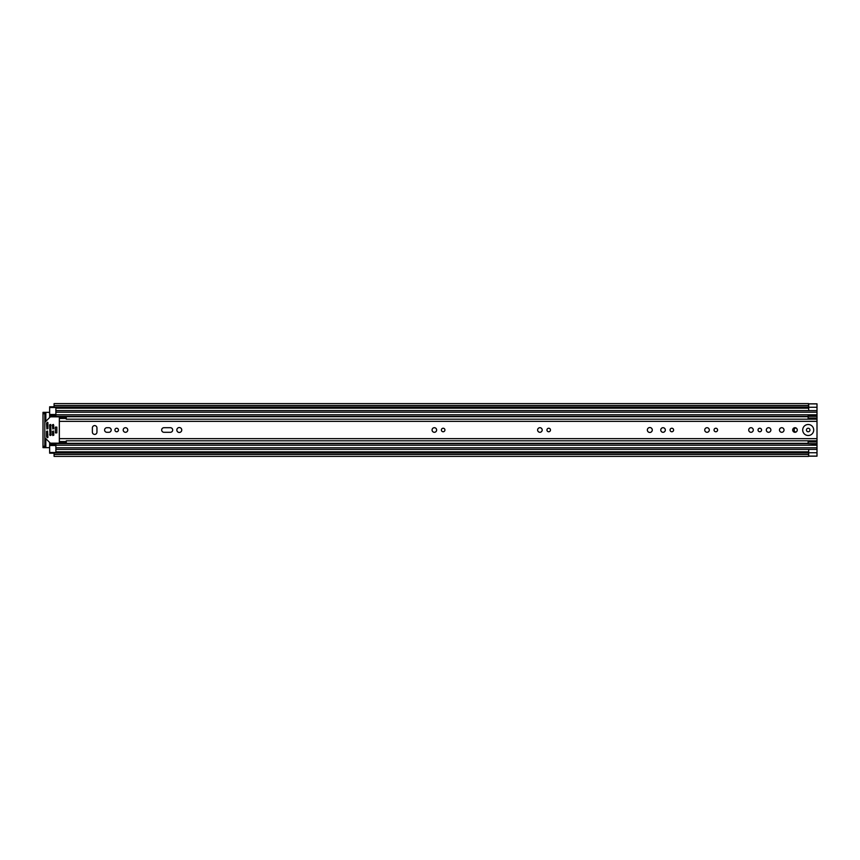 <?xml version="1.0" encoding="UTF-8"?>
<svg xmlns="http://www.w3.org/2000/svg" width="860" height="860" viewBox="0 0 860 860"><rect width="100%" height="100%" fill="white"/><g stroke="black" fill="none" stroke-linecap="round" stroke-linejoin="round"><path stroke-width="1.29" d="M54.083 453.79L54.083 452.736L808.69 452.854L808.55 456.391L54.083 456.391L54.083 453.79M54.083 406.21L54.083 405.544L808.55 405.544L808.55 407.081L54.083 407.081L54.083 406.21M808.207 428.237A1.763 1.763 0 0 0 806.443 430A1.763 1.763 0 0 0 808.207 431.763A1.763 1.763 0 0 0 809.97 430A1.763 1.763 0 0 0 808.207 428.237M808.69 403.888L817 403.888L808.69 403.91L808.69 410.607L817 410.607L817 456.112L808.69 456.112L817 456.165L808.55 456.165M808.55 403.834L817 403.834L817 410.607L55.878 410.607L55.878 407.489L49.643 407.489L49.643 406.801L54.083 406.801M54.083 453.198L49.643 453.198L49.643 452.51L55.878 452.51L55.878 449.393L817 449.393L808.69 449.393L808.69 456.112M808.55 407.081L54.083 407.081M45.838 421.346L45.838 412.338L49.643 412.338M49.643 447.662L45.838 447.662L45.838 438.654M808.55 405.544L808.55 403.609L54.083 403.609L54.083 405.544M45.838 412.338L43 412.338L44.806 412.338L44.806 413.724L43 413.724L43 412.338M44.806 447.662L43 447.662L43 446.275L44.806 446.275L44.806 447.662L45.838 447.662M43 446.275L43 413.724M44.806 446.275L44.806 413.724M94.665 434.397A2.29 2.29 0 0 0 96.954 432.107L96.954 427.893A2.29 2.29 0 0 0 94.665 425.603A2.29 2.29 0 0 0 92.375 427.893L92.375 432.107A2.29 2.29 0 0 0 94.665 434.397M116.691 428.237A1.763 1.763 0 0 0 114.918 430A1.763 1.763 0 0 0 116.691 431.763A1.763 1.763 0 0 0 118.454 430A1.763 1.763 0 0 0 116.691 428.237M125.485 427.71A2.29 2.29 0 0 0 123.195 430A2.29 2.29 0 0 0 125.485 432.29A2.29 2.29 0 0 0 127.764 430A2.29 2.29 0 0 0 125.485 427.71M179.299 427.538A2.462 2.462 0 0 0 176.838 430A2.462 2.462 0 0 0 179.299 432.462A2.462 2.462 0 0 0 181.75 430A2.462 2.462 0 0 0 179.299 427.538M443.158 428.237A1.763 1.763 0 0 0 441.395 430A1.763 1.763 0 0 0 443.158 431.763A1.763 1.763 0 0 0 444.921 430A1.763 1.763 0 0 0 443.158 428.237M434.364 427.71A2.29 2.29 0 0 0 432.075 430A2.29 2.29 0 0 0 434.364 432.29A2.29 2.29 0 0 0 436.644 430A2.29 2.29 0 0 0 434.364 427.71M548.702 428.237A1.763 1.763 0 0 0 546.938 430A1.763 1.763 0 0 0 548.702 431.763A1.763 1.763 0 0 0 550.475 430A1.763 1.763 0 0 0 548.702 428.237M539.908 427.71A2.29 2.29 0 0 0 537.618 430A2.29 2.29 0 0 0 539.908 432.29A2.29 2.29 0 0 0 542.198 430A2.29 2.29 0 0 0 539.908 427.71M671.843 428.237A1.763 1.763 0 0 0 670.069 430A1.763 1.763 0 0 0 671.843 431.763A1.763 1.763 0 0 0 673.606 430A1.763 1.763 0 0 0 671.843 428.237M663.049 427.71A2.29 2.29 0 0 0 660.759 430A2.29 2.29 0 0 0 663.049 432.29A2.29 2.29 0 0 0 665.328 430A2.29 2.29 0 0 0 663.049 427.71M649.816 427.538A2.462 2.462 0 0 0 647.354 430A2.462 2.462 0 0 0 649.816 432.462A2.462 2.462 0 0 0 652.278 430A2.462 2.462 0 0 0 649.816 427.538M715.821 428.237A1.763 1.763 0 0 0 714.047 430A1.763 1.763 0 0 0 715.821 431.763A1.763 1.763 0 0 0 717.584 430A1.763 1.763 0 0 0 715.821 428.237M707.028 427.71A2.29 2.29 0 0 0 704.738 430A2.29 2.29 0 0 0 707.028 432.29A2.29 2.29 0 0 0 709.307 430A2.29 2.29 0 0 0 707.028 427.71M759.799 428.237A1.763 1.763 0 0 0 758.025 430A1.763 1.763 0 0 0 759.799 431.763A1.763 1.763 0 0 0 761.562 430A1.763 1.763 0 0 0 759.799 428.237M750.995 427.71A2.29 2.29 0 0 0 748.716 430A2.29 2.29 0 0 0 750.995 432.29A2.29 2.29 0 0 0 753.285 430A2.29 2.29 0 0 0 750.995 427.71M768.593 427.71A2.29 2.29 0 0 0 766.303 430A2.29 2.29 0 0 0 768.593 432.29A2.29 2.29 0 0 0 770.872 430A2.29 2.29 0 0 0 768.593 427.71M781.751 427.71A2.29 2.29 0 0 0 779.461 430A2.29 2.29 0 0 0 781.751 432.29A2.29 2.29 0 0 0 784.03 430A2.29 2.29 0 0 0 781.751 427.71M794.973 427.71A2.29 2.29 0 0 0 792.694 430A2.29 2.29 0 0 0 794.973 432.29A2.29 2.29 0 0 0 797.263 430A2.29 2.29 0 0 0 794.973 427.71M808.207 424.496A5.504 5.504 0 0 0 802.702 430A5.504 5.504 0 0 0 808.207 435.504A5.504 5.504 0 0 0 813.711 430A5.504 5.504 0 0 0 808.207 424.496M817 419.196L66.618 419.207M66.618 440.793L817 440.804M66.274 418.465L59.34 418.465L59.34 417.121L66.274 417.121L66.274 419.196M66.274 441.535L59.34 441.535L59.34 442.878L66.274 442.878L66.274 440.804M108.897 432.29A2.29 2.29 0 0 0 111.187 430A2.29 2.29 0 0 0 108.897 427.71L106.887 427.71A2.29 2.29 0 0 0 104.597 430A2.29 2.29 0 0 0 106.887 432.29L108.897 432.29M170.398 432.29A2.29 2.29 0 0 0 172.677 430A2.29 2.29 0 0 0 170.398 427.71L163.959 427.71A2.29 2.29 0 0 0 161.669 430A2.29 2.29 0 0 0 163.959 432.29L170.398 432.29M795.962 432.064A2.075 2.075 0 0 1 795.962 427.936M807.991 419.196L808.131 418.368M55.878 415.165L49.643 415.165L49.643 417.53M49.643 442.47L49.643 444.835L55.878 444.835M808.131 441.631L807.991 440.804M49.643 416.401L55.878 416.401L55.878 410.607L817 410.607M817 449.393L55.878 449.393L55.878 443.599L808.131 443.599M55.878 415.197L49.643 415.197L49.643 407.489M49.643 452.51L49.643 444.803L55.878 444.803M49.643 443.599L55.878 443.599L49.643 443.599M817 443.674L808.131 443.674L808.131 440.922L817 440.922L808.131 440.922M808.131 443.674L817 444.125M808.131 441.975L817 441.975M808.131 419.078L817 419.078L808.131 419.078L808.131 415.875L817 415.875M817 418.024L808.131 418.024M808.131 416.326L817 416.326M56.782 427.108L56.782 432.892M47.569 431.043L46.537 431.387L46.537 436.762L47.322 437.697L47.913 437.45L47.569 431.043M50.633 443.158A0.688 0.688 0 0 1 50.138 442.954L44.999 437.826A0.688 0.688 0 0 1 44.806 437.331L44.806 422.668A0.688 0.688 0 0 1 44.999 422.174L50.138 417.046A0.688 0.688 0 0 1 50.633 416.842L58.652 416.842A0.688 0.688 0 0 1 59.34 417.53L59.34 442.47A0.688 0.688 0 0 1 58.652 443.158L50.633 443.158M46.881 428.957L47.913 428.613L47.913 422.55L47.322 422.303L46.537 423.238L46.881 428.957M53.46 431.043L52.417 431.387L52.761 435.536L53.804 435.192L53.46 431.043M53.46 424.464L52.417 424.808L52.761 428.957L53.804 428.613L53.46 424.464M50.686 424.464L49.643 424.808L49.998 435.536L51.03 435.192L50.686 424.464M55.33 427.108L55.33 432.892L56.846 432.892L56.846 427.108L55.33 427.108M54.083 452.919L808.55 452.919M808.69 452.747L817 452.747M55.878 451.812L808.69 451.812M55.878 408.188L808.69 408.188M808.55 454.456L54.083 454.456M808.69 407.253L817 407.253M59.34 438.654L817 438.654M59.34 421.346L817 421.346M49.643 416.67L808.131 416.67M49.643 443.33L808.131 443.33M49.643 425.571L51.03 425.571M52.417 425.571L53.804 425.571M49.643 434.429L51.03 434.429M52.417 434.429L53.804 434.429M55.878 412.209L817 412.209M55.878 414.8L817 414.8M49.643 415.917L55.878 415.917M55.878 447.791L817 447.791M55.878 445.2L817 445.2M49.643 444.082L55.878 444.082M808.131 441.47L817 441.47M817 418.53L808.131 418.53M55.878 445.502L49.643 445.502M49.643 414.498L55.878 414.498M54.083 452.736L808.55 452.736M808.55 407.264L54.083 407.264M55.878 416.401L808.131 416.401"/></g></svg>
